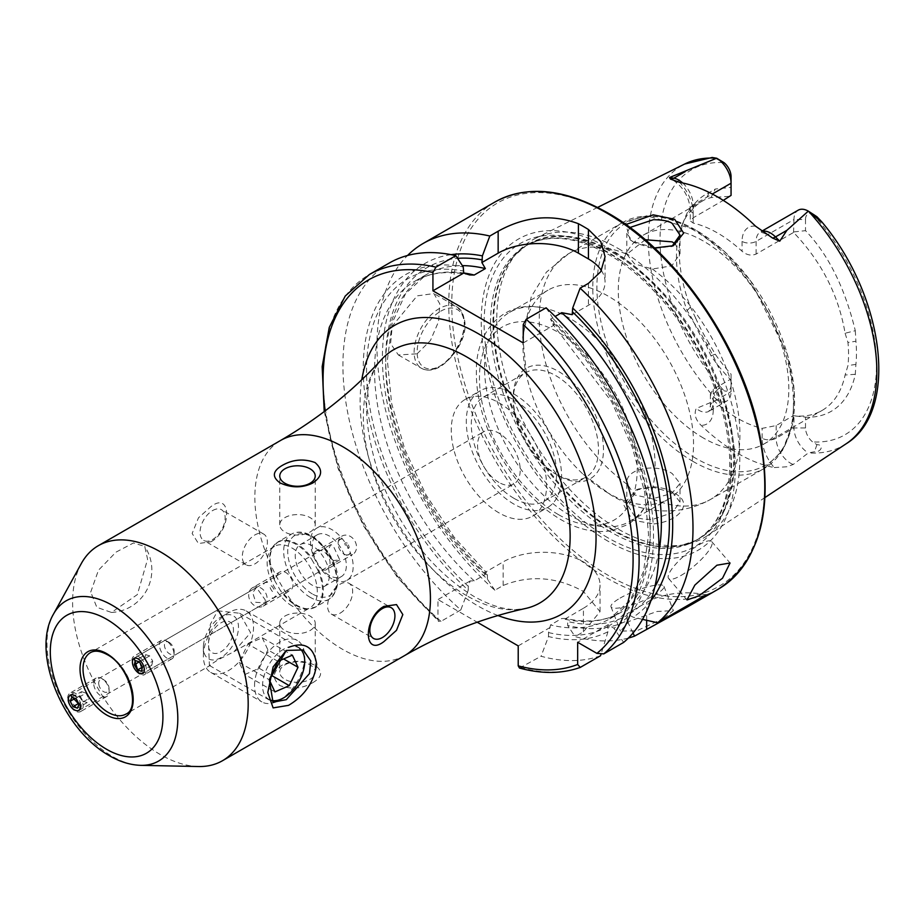 <?xml version="1.0" encoding="UTF-8"?>
<svg xmlns="http://www.w3.org/2000/svg" width="924" height="924" viewBox="0 0 924 924"><rect width="100%" height="100%" fill="white"/><g stroke="black" fill="none" stroke-linecap="round" stroke-linejoin="round"><path stroke-width="0.69" stroke-dasharray="4.62 3.46" d="M654.423 247.967L632.42 241.21L630.168 239.801L625.86 224.544M629.925 227.5L626.807 233.322L632.617 241.487L634.592 242.735L653.314 248.672L672.048 246.246M653.776 523.931C679.475 521.39 694.132 502.945 674.636 493.358L653.233 487.352L636.209 489.905L623.469 504.446L632.42 520.177L653.776 523.931M672.222 491.972L680.006 502.102L672.129 512.762L653.36 519.196C644.894 519.796 638.634 518.78 634.592 516.146L626.807 503.823L638.461 488.992L653.418 486.729C662.993 487.884 669.253 489.628 672.222 491.972L674.451 493.243M90.725 592.065L98.464 570.212L115.95 552.171L133.483 542.966L144.733 546.419L147.586 559.239L137.364 594.571L111.492 612.462L96.835 607.311L90.725 592.065M663.871 618.248L673.365 610.614L657.033 611.48L629.117 621.355L620.454 631.138L636.959 630.745L663.871 618.248M620.096 598.105A28.378 5.994 158.8 0 1 647.516 586.925A28.378 5.994 158.8 0 1 663.94 586.29A28.378 5.994 158.8 0 1 654.862 595.01A28.378 5.994 158.8 0 1 627.442 606.19A28.378 5.994 158.8 0 1 611.018 606.825A28.378 5.994 158.8 0 1 620.096 598.105M681.034 575.444A28.378 7.161 139.4 0 0 703.984 556.606A28.378 7.161 139.4 0 0 711.688 541.579A28.378 7.161 139.4 0 0 699.26 544.663A28.378 7.161 139.4 0 0 676.31 563.49A28.378 7.161 139.4 0 0 668.606 578.528A28.378 7.161 139.4 0 0 681.034 575.444M347.216 543.093C344.109 542.249 344.098 543.866 347.181 547.932C349.78 548.671 349.792 547.054 347.216 543.093M333.356 560.591L326.484 553.13L330.908 544.525L333.368 546.107L339.766 559.886L333.356 560.591M339.766 559.886L142.966 673.515L138.542 658.593L134.107 658.154L330.908 544.525M270.12 587.606C271.979 591.984 273.365 592.792 274.266 590.02C272.049 585.458 270.663 584.649 270.12 587.606M265.257 599.907L265.28 602.898L255.74 602.309L252.714 592.677L256.41 587.537L265.257 599.907M256.41 587.537L70.247 695.021L68.411 699.075L79.118 710.371L265.28 602.898M252.587 587.699A10.638 8.686 60 0 0 250.392 601.258A10.638 8.686 60 0 0 263.236 606.132A10.638 8.686 60 0 0 265.442 592.573A10.638 8.686 60 0 0 252.587 587.699L278.898 572.51C287.445 566.805 298.741 586.394 289.547 590.933L281.855 591.395L280.526 590.748L274.567 580.411L274.659 578.932L278.898 572.51M217.648 610.799L239.559 613.247L250.589 632.721L234.003 651.674L217.648 660.036L209.402 665.476L208.489 642.584L210.349 624.312L217.648 610.799M292.215 606.063A35.47 20.478 60 0 1 270.489 579.025A35.47 20.478 60 0 1 270.513 550.057A35.47 20.478 60 0 1 274.486 546.384A35.47 20.478 60 0 1 292.215 548.14A35.47 20.478 60 0 1 315.396 579.394A35.47 20.478 60 0 1 309.956 607.819A35.47 20.478 60 0 1 304.793 609.424A35.47 20.478 60 0 1 292.215 606.063M325.606 570.12C336.486 564.599 325.167 545.021 314.969 551.686L311.515 559.078L317.486 569.415L318.757 570.085L325.606 570.12L352.622 554.516A10.638 8.686 -120 0 1 339.778 549.641A10.638 8.686 -120 0 1 341.984 536.082A10.638 8.686 -120 0 1 354.828 540.956A10.638 8.686 -120 0 1 352.622 554.516M198.533 766.527A124.151 71.679 60 0 1 160.395 754.585A124.151 71.679 60 0 1 81.324 563.524M212.601 510.568A17.741 10.245 -60 0 1 221.46 509.69A17.741 10.245 -60 0 1 224.185 523.908A17.741 10.245 -60 0 1 212.601 539.535A17.741 10.245 -60 0 1 203.73 540.413A17.741 10.245 -60 0 1 201.005 526.195A17.741 10.245 -60 0 1 212.601 510.568M254.851 534.961A17.741 10.245 -60 0 1 263.71 534.084A17.741 10.245 -60 0 1 266.435 548.302A17.741 10.245 -60 0 1 254.851 563.929A17.741 10.245 -60 0 1 245.98 564.807A17.741 10.245 -60 0 1 243.266 550.588A17.741 10.245 -60 0 1 254.851 534.961M211.03 541.753C231.82 530.515 231.843 490.54 211.03 506.548L198.487 517.798L192.146 533.471L198.441 543.531L211.03 541.753M310.025 532.062A17.741 10.245 -0 0 0 315.223 524.832A17.741 10.245 -0 0 0 304.273 515.361A17.741 10.245 -0 0 0 284.95 517.59A17.741 10.245 -0 0 0 279.753 524.832A17.741 10.245 -0 0 0 290.702 534.291A17.741 10.245 -0 0 0 310.025 532.062M340.124 613.166A17.741 10.245 120 0 0 351.709 597.528A17.741 10.245 120 0 0 348.995 583.321A17.741 10.245 120 0 0 340.124 584.199A17.741 10.245 120 0 0 328.54 599.826A17.741 10.245 120 0 0 331.254 614.044A17.741 10.245 120 0 0 340.124 613.166M284.95 664.853A17.741 10.245 180 0 1 304.273 662.624A17.741 10.245 180 0 1 315.223 672.083A17.741 10.245 180 0 1 310.025 679.325A17.741 10.245 180 0 1 290.702 681.554A17.741 10.245 180 0 1 279.753 672.083A17.741 10.245 180 0 1 284.95 664.853M284.95 616.054A17.741 10.245 180 0 1 304.273 613.836A17.741 10.245 180 0 1 315.223 623.296A17.741 10.245 180 0 1 310.025 630.538A17.741 10.245 180 0 1 290.702 632.755A17.741 10.245 180 0 1 279.753 623.296A17.741 10.245 180 0 1 284.95 616.054M312.739 682.697C322.372 677.073 323.146 671.274 315.049 665.292C303.684 660.048 292.746 659.979 282.236 665.095C272.592 671.644 271.829 678.47 279.926 685.573C291.245 689.685 302.183 688.726 312.739 682.697M417.128 353.8L430.434 340.529L438.577 321.598L439.801 303.869L433.853 293.543L417.128 295.876L392.238 326.149L390.598 343.589L398.383 354.978L417.128 353.8M755.543 226.172A30.365 17.533 60 0 0 742.053 241.395A9.933 5.729 0 0 0 756.098 241.395L793.97 219.531A20.432 11.793 60 0 1 798.197 210.175M774.243 467.567L786.774 466.793L793.208 464.483L808.315 452.922L814.437 451.778C821.17 452.529 824.416 444.606 816.943 444.675L812.589 441.891A12.278 7.092 -120 0 1 805.509 427.951L793.97 427.951L776.16 438.23A9.933 5.729 180 0 1 762.115 438.23A30.365 17.533 -120 0 0 774.243 467.567A163.375 94.317 60 0 1 737.687 453.314A163.375 94.317 60 0 1 701.12 425.34C695.518 419.819 693.878 414.206 696.211 408.477L716.712 400.023L713.871 393.716L718.988 388.126L723.977 390.725A153.107 88.392 60 0 1 660.025 239.743A153.107 88.392 60 0 1 723.977 162.612M805.509 427.951L805.509 417.151L793.97 415.812L793.97 427.951A20.432 11.793 -120 0 0 808.315 452.922M645.229 239.732L626.819 254.273A141.892 81.924 60 0 0 568.641 253.673A141.892 81.924 60 0 0 544.64 359.159A141.892 81.924 60 0 0 626.819 484.095C624.624 468.006 656.641 463.051 672.222 473.562L680.006 483.402L671.852 493.439L652.344 498.833L634.592 494.929L626.807 483.402L626.807 503.823M626.819 254.273L634.592 263.941L652.344 269.011L671.84 265.846L680.006 253.742L675.363 244.121M513.952 504.123A67.394 38.912 60 0 1 469.923 444.733A67.394 38.912 60 0 1 480.249 390.725A67.394 38.912 60 0 1 513.952 394.063A67.394 38.912 60 0 1 557.981 453.453A67.394 38.912 60 0 1 547.643 507.461A67.394 38.912 60 0 1 513.952 504.123M498.902 512.808A67.394 38.912 60 0 1 454.874 453.418A67.394 38.912 60 0 1 465.199 399.411A67.394 38.912 60 0 1 498.902 402.748A67.394 38.912 60 0 1 542.931 462.139A67.394 38.912 60 0 1 532.594 516.146A67.394 38.912 60 0 1 498.902 512.808M498.902 482.397A30.146 17.406 60 0 1 479.198 455.832A30.146 17.406 60 0 1 483.818 431.67A30.146 17.406 60 0 1 498.902 433.16A30.146 17.406 60 0 1 518.595 459.725A30.146 17.406 60 0 1 513.975 483.887A30.146 17.406 60 0 1 498.902 482.397M331.855 578.84A30.146 17.406 60 0 1 312.15 552.275A30.146 17.406 60 0 1 316.77 528.112A30.146 17.406 60 0 1 331.855 529.602A30.146 17.406 60 0 1 351.547 556.179A30.146 17.406 60 0 1 346.927 580.341A30.146 17.406 60 0 1 331.855 578.84M329.291 575.398A24.116 13.929 60 0 1 313.536 554.146A24.116 13.929 60 0 1 317.232 534.811A24.116 13.929 60 0 1 329.291 536.012A24.116 13.929 60 0 1 345.045 557.264A24.116 13.929 60 0 1 341.349 576.588A24.116 13.929 60 0 1 329.291 575.398M312.289 585.215A24.116 13.929 60 0 1 296.523 563.963A24.116 13.929 60 0 1 300.231 544.629A24.116 13.929 60 0 1 312.289 545.83A24.116 13.929 60 0 1 328.043 567.082A24.116 13.929 60 0 1 324.347 586.405A24.116 13.929 60 0 1 312.289 585.215M608.258 541.337A179.66 103.731 60 0 1 481.219 321.298A179.66 103.731 60 0 1 608.258 247.955A179.66 103.731 60 0 1 735.296 467.983A179.66 103.731 60 0 1 608.258 541.337M618.295 248.556A171.829 99.203 60 0 1 729.706 397.193A171.829 99.203 60 0 1 707.195 535.804A171.829 99.203 60 0 1 686.37 544.363A171.829 99.203 60 0 1 618.295 529.152A171.829 99.203 60 0 1 510.972 392.665A171.829 99.203 60 0 1 517.659 252.137A171.829 99.203 60 0 1 535.47 238.38A171.829 99.203 60 0 1 618.295 248.556M703.557 438.103A120.605 69.635 60 0 1 624.763 331.82A120.605 69.635 60 0 1 643.254 235.181A120.605 69.635 60 0 1 703.557 241.152A120.605 69.635 60 0 1 782.339 347.424A120.605 69.635 60 0 1 763.848 444.074A120.605 69.635 60 0 1 703.557 438.103M608.258 493.116A120.605 69.635 60 0 1 583.287 474.382A120.605 69.635 60 0 1 526.715 376.403A120.605 69.635 60 0 1 547.955 290.194A120.605 69.635 60 0 1 608.258 296.165A120.605 69.635 60 0 1 687.052 402.448A120.605 69.635 60 0 1 668.56 499.087A120.605 69.635 60 0 1 608.258 493.116M569.831 515.303A120.605 69.635 60 0 1 491.048 409.02A120.605 69.635 60 0 1 509.528 312.381A120.605 69.635 60 0 1 542.053 307.68A120.605 69.635 60 0 1 569.831 318.353A120.605 69.635 60 0 1 650.461 495.449A120.605 69.635 60 0 1 630.133 521.275A120.605 69.635 60 0 1 569.831 515.303M558.339 475.594L558.339 475.594A63.848 36.868 60 0 1 513.201 397.389A63.848 36.868 60 0 1 558.339 371.321A63.848 36.868 60 0 1 603.488 449.526A63.848 36.868 60 0 1 558.339 475.594L555.832 474.139A60.303 34.812 60 0 1 513.201 400.288A60.303 34.812 60 0 1 525.687 372.684A60.303 34.812 60 0 1 555.832 375.675A60.303 34.812 60 0 1 595.229 428.805A60.303 34.812 60 0 1 585.989 477.131A60.303 34.812 60 0 1 555.832 474.139L558.339 475.594M513.952 498.325A60.303 34.812 60 0 1 474.555 445.183A60.303 34.812 60 0 1 483.795 396.87A60.303 34.812 60 0 1 513.952 399.849A60.303 34.812 60 0 1 553.337 452.991A60.303 34.812 60 0 1 544.097 501.316A60.303 34.812 60 0 1 513.952 498.325M628.389 638.045A223.469 129.025 60 0 1 575.109 636.601L583.425 631.797L600.046 611.642L583.425 591.441C556.698 576.761 529.937 574.763 503.164 585.458L494.848 590.263A223.469 129.025 60 0 1 407.53 255.498M793.566 232.444L793.97 219.531L805.509 219.531L805.509 230.653C828.274 254.4 844.871 287.745 855.301 330.688L845.102 333.252C838.634 295.149 821.448 261.538 793.566 232.444L756.098 254.077C751.27 255.994 746.592 255.059 742.053 251.259A120.605 69.635 -120 0 0 717.613 233.033A120.605 69.635 -120 0 0 693.185 223.054L690.274 220.905L693.185 217.764L723.284 200.381M706.236 345.437L709.089 343.532L715.257 354.238A125.93 72.707 60 0 0 731.057 374.174L731.057 391.626L713.259 401.917A9.933 5.729 0 0 0 710.348 405.971A9.933 5.729 0 0 0 713.259 410.025L713.259 400.161L710.348 394.202L713.259 389.235L730.306 379.383A120.605 69.635 60 0 1 710.972 355.798L706.236 345.437A120.605 69.635 60 0 1 692.908 320.178L687.156 310.626A120.605 69.635 60 0 1 682.097 224.879A120.605 69.635 60 0 1 687.156 215.246L692.885 208.905A120.605 69.635 60 0 1 702.968 200.704A120.605 69.635 60 0 1 706.19 199.03L710.972 197.586L730.387 196.281M713.259 400.161A120.605 69.635 -120 0 0 737.687 418.387A120.605 69.635 -120 0 0 762.115 428.366L776.16 425.56L793.219 415.708A120.605 69.635 60 0 0 822.06 410.464A120.605 69.635 60 0 0 845.102 375.017L847.966 365.558A120.605 69.635 60 0 0 847.955 342.481L855.89 341.245A124.705 71.991 60 0 1 855.89 364.414L855.301 374.289A125.93 72.707 60 0 1 805.509 417.151M271.991 598.29L273.365 598.232L275.641 595.899L271.991 598.29A8.87 5.405 60 0 0 274.058 597.828A8.87 5.405 60 0 0 275.641 595.899M267.648 582.062L264.507 582.871L263.767 584.026L267.648 582.062A8.87 5.405 60 0 0 265.188 582.478A8.87 5.405 60 0 0 263.767 584.026M263.236 606.132L289.547 590.933M342.053 538.831L339.454 539.593L338.796 540.979L342.053 538.831A8.87 4.828 -120 0 0 340.171 539.177A8.87 4.828 -120 0 0 338.796 540.979M346.789 554.827L348.325 554.954L350.288 553.083L346.789 554.827A8.87 4.828 -120 0 0 349.041 554.539A8.87 4.828 -120 0 0 350.288 553.083M314.969 551.686L341.984 536.082M709.089 343.532A124.705 71.991 60 0 1 695.703 318.156L692.908 320.178M731.057 384.973A12.278 7.092 60 0 1 723.977 390.725M731.057 176.553L731.057 187.399L715.257 189.039L710.972 197.586M695.703 318.156L690.378 307.068A125.93 72.707 60 0 1 685.1 217.533A125.93 72.707 60 0 1 690.378 207.473L695.703 202.529A124.705 71.991 60 0 1 709.089 192.608L715.257 189.039M722.325 161.492L712.173 157.473M855.301 330.688L855.89 341.245M805.509 219.531A12.278 7.092 60 0 1 812.589 213.779L814.125 214.483M845.102 333.252L847.955 342.481M855.89 364.414L847.966 365.558M709.089 192.608L706.19 199.03M692.885 208.905L695.703 202.529M642.526 619.369L633.136 617.186L626.992 613.79L627.119 615.372A200.589 115.812 60 0 1 567.671 621.506L567.671 625.479L575.109 636.601M650.866 600.819A205.267 118.515 60 0 1 633.136 617.186M600.519 655.763A223.469 129.025 60 0 1 541.083 656.248L548.51 636.544A205.267 118.515 60 0 0 607.957 631.727L608.084 624.705L613.975 628.251L623.642 642.423M546.096 307.808L553.534 319.092L554.019 325.167L552.587 323.908L550.565 319.103L555.128 316.47M553.534 319.092A205.267 118.515 60 0 1 613.975 628.251M633.021 633.032L627.119 620.662A205.267 118.515 60 0 1 567.671 625.479M494.848 590.263L487.41 579.14A205.267 118.515 60 0 1 383.772 381.231A205.267 118.515 60 0 1 451.004 254.654M627.119 620.662L627.119 615.372M487.41 579.14L487.41 575.167L486.532 572.649L485.435 572.141L485.354 574.439L474.22 580.873L470.224 580.919L468.249 586.232L468.249 590.193A205.267 118.515 60 0 1 363.259 371.552A205.267 118.515 60 0 1 463.236 266.955M583.425 631.797L583.425 608.246L565.892 618.514C587.329 623.226 605.694 621.171 620.986 612.358A194.918 112.532 60 0 1 561.711 618.526L565.696 618.479L567.671 621.506M548.51 636.544L548.51 632.57L550.565 624.947L561.711 618.526M607.957 631.727L600.935 654.469M468.249 590.193L460.81 609.909A223.469 129.025 60 0 1 348.417 416.204A223.469 129.025 60 0 1 389.212 263.063M519.473 668.052L541.083 656.248M460.81 609.909L440.956 621.378L438.634 621.402L437.953 619.519L437.953 599.549L477.2 622.21M583.425 608.246A56.757 32.767 0 0 0 600.046 585.077A56.757 32.767 0 0 0 565.014 554.793A56.757 32.767 0 0 0 503.164 561.896L485.435 572.141M470.224 580.919L437.953 599.549M518.214 645.888L550.485 627.257M572.199 314.668L588.438 305.29A56.757 32.767 0 0 0 605.07 282.12A56.757 32.767 0 0 0 601.42 270.559M523.227 342.943L554.019 325.167M608.084 624.705L577.662 642.272M706.121 594.802A56.757 32.767 0 0 0 646.661 602.436L626.992 613.79M793.97 415.812L793.219 415.708M713.259 389.235L713.259 401.917A20.432 11.793 60 0 1 709.02 411.261L726.83 400.981A20.432 11.793 60 0 0 731.057 391.626L731.057 379.498L730.306 379.383M731.057 374.174L731.057 379.498M726.83 400.981A20.432 11.793 60 0 1 716.712 400.023M793.97 231.912L805.509 230.653M731.057 195.403L731.057 187.399M233.379 631.912A17.741 10.245 120 0 0 222.476 622.06A17.741 10.245 120 0 0 208.489 642.723A17.741 10.245 120 0 0 219.392 652.575A17.741 10.245 120 0 0 233.379 631.912M203.511 644.883A24.832 14.334 120 0 0 203.384 647.458A24.832 14.334 120 0 0 219.854 658.177A24.832 14.334 120 0 0 238.357 629.752A24.832 14.334 120 0 0 220.94 617.047A24.832 14.334 120 0 0 203.511 644.883M203.569 652.471A35.47 20.478 120 0 0 203.384 656.144A35.47 20.478 120 0 0 210.73 672.383A35.47 20.478 120 0 0 236.613 664.344A35.47 20.478 120 0 0 253.349 630.849A35.47 20.478 120 0 0 246.2 610.937A35.47 20.478 120 0 0 228.459 612.704A35.47 20.478 120 0 0 203.569 652.471M254.735 682.016A35.47 20.478 120 0 0 261.896 701.928A35.47 20.478 120 0 0 279.625 700.161A35.47 20.478 120 0 0 304.516 660.394A35.47 20.478 120 0 0 304.712 656.721A35.47 20.478 120 0 0 297.366 640.482A35.47 20.478 120 0 0 271.471 648.521A35.47 20.478 120 0 0 254.735 682.016M299.723 648.509A29.799 17.198 120 0 0 277.627 653.684A29.799 17.198 120 0 0 262.728 682.605A29.799 17.198 120 0 0 270.94 700.265M269.369 679.983L269.496 679.279M277.997 661.376L247.898 644.005L239.177 662.381L244.814 674.52L274.913 691.903M239.177 662.381L269.265 679.764M247.898 644.005L262.266 637.756L292.365 655.139M262.266 637.756L267.914 649.907L283.587 658.951M244.814 674.52L259.182 668.283L267.914 649.907M259.182 668.283L271.379 675.329M67.775 699.687A10.638 6.48 -120 0 0 72.915 709.424A10.638 6.48 -120 0 0 80.735 711.492A10.638 6.48 -120 0 0 83.056 704.862A10.638 6.48 -120 0 0 77.916 695.125A10.638 6.48 -120 0 0 70.097 693.058A10.638 6.48 -120 0 0 67.775 699.687M93.786 684.672A10.638 6.48 -120 0 0 98.926 694.409A10.638 6.48 -120 0 0 106.745 696.477A10.638 6.48 -120 0 0 109.148 690.678A10.638 6.48 -120 0 0 109.067 689.847A10.638 6.48 -120 0 0 102.333 678.863A10.638 6.48 -120 0 0 96.108 678.043A10.638 6.48 -120 0 0 93.786 684.672M98.764 684.13A7.092 4.32 -120 0 0 104.424 692.053A7.092 4.32 -120 0 0 109.009 688.126A7.092 4.32 -120 0 0 108.963 687.572A7.092 4.32 -120 0 0 104.47 680.26A7.092 4.32 -120 0 0 98.764 684.13M80.838 704.827A8.651 5.267 -120 0 0 75.918 696.303M71.829 697.274L81.578 691.649L79.961 695.61L82.756 701.073L78.632 703.441M79.961 695.61L75.144 698.394M81.578 691.649L85.99 693.139L76.242 698.763M85.99 693.139L88.785 698.602L79.037 704.227M82.756 701.073L87.168 702.563L88.785 698.602M87.168 702.563L77.42 708.188M140.91 658.315A10.638 5.798 -120 0 0 133.899 656.225A10.638 5.798 -120 0 0 132.213 663.34A10.638 5.798 -120 0 0 137.526 672.556A10.638 5.798 -120 0 0 144.537 674.659A10.638 5.798 -120 0 0 146.223 667.532A10.638 5.798 -120 0 0 140.91 658.315M168.411 642.446A10.638 5.798 -120 0 0 165.939 640.667A10.638 5.798 -120 0 0 161.4 640.344A10.638 5.798 -120 0 0 159.713 647.458A10.638 5.798 -120 0 0 165.026 656.675A10.638 5.798 -120 0 0 172.037 658.777A10.638 5.798 -120 0 0 174.024 654.677A10.638 5.798 -120 0 0 168.411 642.446M170.42 643.323A7.092 3.869 -120 0 0 168.769 642.145A7.092 3.869 -120 0 0 164.426 644.582A7.092 3.869 -120 0 0 168.168 652.818A7.092 3.869 -120 0 0 174.162 651.489A7.092 3.869 -120 0 0 170.42 643.323M152.737 661.18L151.755 665.292L147.713 664.079L142.435 667.128L152.737 661.18L149.665 655.867L145.611 654.654L135.308 660.602M149.665 655.867L139.362 661.815L144.641 658.766L147.713 664.079M151.755 665.292L141.453 671.24M145.611 654.654L144.641 658.766M274.567 580.411A37.434 21.61 60 0 1 273.123 546.373A37.434 21.61 60 0 1 296.026 544.351A37.434 21.61 60 0 1 311.515 559.078M317.486 569.415A37.434 21.61 60 0 1 309.286 609.008A37.434 21.61 60 0 1 296.026 605.474A37.434 21.61 60 0 1 280.526 590.748M274.659 578.932A37.595 21.714 60 0 1 277.905 541.949A37.595 21.714 60 0 1 296.708 543.809A37.595 21.714 60 0 1 311.561 557.622M310.279 597.378A37.595 21.714 60 0 1 285.712 564.241A37.595 21.714 60 0 1 291.476 534.118A37.595 21.714 60 0 1 310.279 535.978A37.595 21.714 60 0 1 334.846 569.115A37.595 21.714 60 0 1 329.083 599.237A37.595 21.714 60 0 1 310.279 597.378M318.757 570.085A37.595 21.714 60 0 1 315.511 607.08A37.595 21.714 60 0 1 296.708 605.208A37.595 21.714 60 0 1 281.855 591.395M312.289 593.901A34.766 20.074 60 0 1 287.711 551.328A34.766 20.074 60 0 1 312.289 537.133A34.766 20.074 60 0 1 336.867 579.706A34.766 20.074 60 0 1 312.289 593.901M140.818 765.349A92.504 53.407 60 0 1 112.405 756.444A92.504 53.407 60 0 1 53.488 614.102M274.486 546.384L90.379 652.679A35.47 20.478 60 0 1 108.12 654.435A35.47 20.478 60 0 1 131.289 685.689A35.47 20.478 60 0 1 125.849 714.113L210.337 665.338M440.713 311.226A33.345 19.254 -60 0 1 464.287 324.844A33.345 19.254 -60 0 1 440.713 365.685A33.345 19.254 -60 0 1 417.128 352.067A33.345 19.254 -60 0 1 440.713 311.226M439.2 366.551A35.47 20.478 120 0 0 462.381 335.285A35.47 20.478 120 0 0 456.941 306.86A35.47 20.478 120 0 0 439.2 308.628A35.47 20.478 120 0 0 416.031 339.882A35.47 20.478 120 0 0 421.471 368.306A35.47 20.478 120 0 0 439.2 366.551M756.098 254.077L756.098 241.395A20.432 11.793 60 0 1 760.325 232.051A20.432 11.793 60 0 1 762.092 231.335M718.988 388.126L713.871 393.716M776.16 425.56L776.16 438.23A20.432 11.793 -120 0 0 790.609 463.259A20.432 11.793 -120 0 0 793.208 464.483M404.712 655.52A124.151 71.679 60 0 1 342.631 649.364A124.151 71.679 60 0 1 261.527 539.962A124.151 71.679 60 0 1 280.561 440.482M466.759 595.714A146.211 84.419 60 0 1 375.213 478.99A146.211 84.419 60 0 1 381.647 359.424C362.231 381.369 361.573 420.628 379.683 477.211C401.594 531.485 432.917 571.171 473.677 596.269C490.113 605.451 504.412 609.863 516.597 609.494L525.456 608.5A146.211 84.419 60 0 1 466.759 595.714M497.944 615.534A166.828 96.315 60 0 1 478.078 606.017A166.828 96.315 60 0 1 361.804 379.729M718.491 589.038A223.469 129.025 60 0 1 606.756 577.974A223.469 129.025 60 0 1 460.764 381.046A223.469 129.025 60 0 1 495.021 201.975M608.258 213.918A221.344 127.789 60 0 1 764.772 485.008A221.344 127.789 60 0 1 608.258 575.375A221.344 127.789 60 0 1 451.744 304.273A221.344 127.789 60 0 1 608.258 213.918M607.784 537.722A174.902 100.982 60 0 1 484.107 323.516A174.902 100.982 60 0 1 607.784 252.102A174.902 100.982 60 0 1 731.462 466.32A174.902 100.982 60 0 1 607.784 537.722M610.764 532.039A170.051 98.187 60 0 1 499.676 382.19A170.051 98.187 60 0 1 525.744 245.923A170.051 98.187 60 0 1 610.764 254.343A170.051 98.187 60 0 1 721.863 404.192A170.051 98.187 60 0 1 695.795 540.471A170.051 98.187 60 0 1 610.764 532.039M613.213 252.933A170.051 98.187 60 0 1 724.312 402.783A170.051 98.187 60 0 1 698.244 539.05A170.051 98.187 60 0 1 613.213 530.63A170.051 98.187 60 0 1 502.125 380.78A170.051 98.187 60 0 1 528.193 244.502A170.051 98.187 60 0 1 613.213 252.933M613.998 530.295A170.201 98.267 60 0 1 507.692 395.114A170.201 98.267 60 0 1 514.31 255.913A170.201 98.267 60 0 1 613.998 252.356A170.201 98.267 60 0 1 729.059 417.047A170.201 98.267 60 0 1 681.427 545.368A170.201 98.267 60 0 1 613.998 530.295M695.726 458.258A139.755 80.688 60 0 1 596.904 287.087A139.755 80.688 60 0 1 695.726 230.03A139.755 80.688 60 0 1 794.559 401.189A139.755 80.688 60 0 1 695.726 458.258M693.127 461.492A141.892 81.924 60 0 1 600.427 336.463A141.892 81.924 60 0 1 622.187 222.765A141.892 81.924 60 0 1 693.127 229.787A141.892 81.924 60 0 1 785.816 354.828A141.892 81.924 60 0 1 764.067 468.526A141.892 81.924 60 0 1 693.127 461.492M558.339 514.553A111.561 64.414 60 0 1 479.464 377.916A111.561 64.414 60 0 1 558.339 332.374A111.561 64.414 60 0 1 637.225 468.999A111.561 64.414 60 0 1 558.339 514.553M846.176 443.763A161.608 93.301 60 0 1 808.477 452.899M716.654 399.873A161.608 93.301 60 0 1 684.672 164.033M812.589 213.779A153.107 88.392 60 0 1 876.541 364.761A153.107 88.392 60 0 1 812.589 441.891M654.793 587.052A200.589 115.812 60 0 1 628.551 614.541M553.534 323.111A200.589 115.812 60 0 1 609.39 625.606M487.41 575.167A200.589 115.812 60 0 1 386.625 378.597A200.589 115.812 60 0 1 457.588 258.373M485.354 574.439A194.918 112.532 60 0 1 426.068 274.751A194.918 112.532 60 0 1 462.358 265.627M658.939 551.455A194.918 112.532 60 0 1 620.986 612.358L609.852 618.791A194.918 112.532 60 0 1 550.565 624.947M550.565 319.103A194.918 112.532 60 0 1 609.852 618.791L630.249 600.023L643.531 571.425L648.544 534.615L644.675 492.088L632.085 446.766L611.584 401.686L552.587 323.897M474.22 580.873A194.918 112.532 60 0 1 414.934 281.185A194.918 112.532 60 0 1 463.698 272.984M468.249 586.232A200.589 115.812 60 0 1 366.562 373.469A200.589 115.812 60 0 1 463.236 270.975M607.957 626.437A200.589 115.812 60 0 1 548.51 632.57M580.665 667.232A223.469 129.025 60 0 1 521.217 667.717M440.956 621.378A223.469 129.025 60 0 1 328.563 427.662A223.469 129.025 60 0 1 369.357 274.532M437.953 619.519A219.219 126.565 60 0 1 325.167 410.88M652.344 269.011A141.892 81.924 60 0 1 734.534 393.947A141.892 81.924 60 0 1 710.533 499.434A141.892 81.924 60 0 1 652.344 498.833M503.164 585.458L503.164 561.896M588.438 283.356L588.438 305.29M646.661 620.316L646.661 602.436M762.115 438.23L762.115 428.366M816.943 444.675L814.437 451.778M713.259 410.025A30.365 17.533 60 0 1 701.12 425.34M710.348 394.202L710.348 405.971L709.02 411.261A20.432 11.793 60 0 1 696.211 408.477M693.185 223.054L693.185 213.19A30.365 17.533 -120 0 0 679.694 182.386M742.053 241.395L742.053 251.259M693.185 213.19A9.933 5.729 180 0 1 690.274 209.136A9.933 5.729 180 0 1 693.185 205.082L712.323 194.028M682.686 182.975A20.432 11.793 -120 0 1 693.185 205.082L693.185 217.764M713.871 157.496L718.988 160.187M715.257 354.238L710.972 355.798M855.301 374.289L845.102 375.017M690.378 207.473L687.156 215.246M690.378 307.068L687.156 310.626M632.617 241.487L630.168 239.801M111.492 612.462A42.562 42.562 0 0 0 144.733 546.419M663.94 586.29L673.365 610.614M711.688 541.579L730.052 562.993M239.559 613.247L303.164 649.976M270.513 550.057L277.905 541.949L291.476 534.118C297.493 530.977 304.239 531.554 311.7 535.839C330.48 547.851 349.549 581.612 329.083 599.237L315.511 607.08L304.793 609.424M263.71 534.084L221.46 509.69M315.223 524.832L315.223 476.033M348.995 583.321L391.245 607.715M315.223 623.296L315.223 672.083M398.383 354.978L421.471 368.306C426.9 371.217 433.16 370.663 440.263 366.655C457.345 355.417 476.253 324.959 456.941 306.86L433.853 293.543M765.95 233.772L760.325 232.051L761.85 231.173M626.807 253.742L626.807 233.322M465.199 399.411L480.249 390.725M316.77 528.112L483.818 431.67M300.231 544.629L317.232 534.811M686.37 544.363L681.427 545.368L695.795 540.471C729.198 522.603 740.009 463.929 718.86 400.196C700.103 340.24 654.816 280.55 608.639 254.55C575.768 236.336 548.14 233.46 525.744 245.923L514.31 255.913L517.659 252.137M583.287 474.382L611.214 495.218C636.486 510.614 674.832 519.23 710.533 499.434L764.067 468.526L782.397 450.681L792.665 423.954L794.27 390.783L787.271 353.869L750.738 281.069L724.312 251.34L695.252 229.579L646.8 215.812L622.187 222.765L568.641 253.673L546.396 272.153L531.277 296.696L522.718 337.041L526.715 376.403M509.528 312.381L547.955 290.194M542.053 307.68C505.151 299.838 475.698 329.706 476.368 371.194C476.091 390.263 480.11 410.233 488.438 431.104L500.45 455.902C516.851 484.141 536.879 505.312 560.545 519.415C578.112 529.614 595.044 533.367 611.353 530.676L627.026 524.913C637.953 518.376 645.761 508.558 650.461 495.449M513.201 400.288L513.201 397.389M483.795 396.87L525.687 372.684M643.254 235.181L702.968 200.704M765.06 497.482L707.195 535.804M234.003 651.674L309.956 607.819M597.597 207.426L535.47 238.38M763.848 444.074L822.06 410.464M469.646 274.948C448.371 270.351 430.134 272.43 414.934 281.185L426.068 274.751L405.474 293.809L392.18 322.903L387.364 360.36L391.649 403.557L404.839 449.48L426.068 494.975L453.927 536.971L486.532 572.649M324.22 411.596L338.08 468.468L363.224 525.34L397.643 577.696L438.634 621.402M544.097 501.316L585.989 477.131M630.133 521.275L668.56 499.087M324.347 586.405L341.349 576.588M346.927 580.341L513.975 483.887M532.594 516.146L547.643 507.461M600.046 611.642L600.046 585.077M605.07 256.699L605.07 282.12M680.006 253.742L680.006 235.066M680.006 502.09L680.006 483.402M672.984 180.122C683.09 186.81 688.854 196.477 690.274 209.136L690.274 220.905M636.209 489.916L638.461 489.004M673.446 245.703L670.893 246.777M682.097 224.879L685.1 217.533M279.753 623.296L279.753 672.083M331.254 614.044L373.515 638.438M279.753 524.832L279.753 476.033M245.98 564.807L203.73 540.413M209.402 665.476L273.007 702.194M273.365 598.232L274.058 597.828M264.507 582.871L265.188 582.478M348.325 554.954L349.041 554.539M339.454 539.593L340.171 539.177M668.606 578.528L686.982 599.942M611.018 606.825L620.454 631.138M203.384 647.458L203.384 656.144M210.73 672.383L261.896 701.928M283.391 697.99L279.625 700.161M304.712 661.353L304.712 656.721M246.2 610.937L297.366 640.482M220.94 617.047L228.459 612.704M106.745 696.477L80.735 711.492M109.009 688.126L109.148 690.678M104.47 680.26L102.333 678.863M96.108 678.043L70.097 693.058M161.4 640.344L133.899 656.225M168.769 642.145L165.939 640.667M174.162 651.489L174.024 654.677M172.037 658.777L144.537 674.659"/><path stroke-width="1.39" d="M286.278 699.664L309.471 673.619L310.787 660.926L303.164 649.976L286.278 650.427L269.358 680.076L273.007 702.194L286.278 699.664M288.554 647.366C304.631 641.244 313.998 646.916 316.655 664.356C313.987 682.131 304.631 695.795 288.554 705.347L273.134 707.899L267.787 692.561L273.134 666.897L286.278 650.427M672.048 246.246L680.006 235.077L672.222 223.446C669.242 221.102 662.97 219.854 653.418 219.704L629.925 227.5M625.86 224.544L653.233 214.83L674.636 219.277L683.679 233.114L673.446 245.703L654.423 247.967M716.897 565.222L730.052 562.993L722.522 578.228L698.671 595.992L686.982 599.942L694.848 585.111L716.897 565.222M134.107 658.154L138.531 673.076L142.966 673.515M79.118 710.371L80.954 706.317L70.247 695.021M160.395 551.836A124.151 71.679 60 0 1 241.511 661.249A124.151 71.679 60 0 1 222.476 760.729A124.151 71.679 60 0 1 198.533 766.527L140.818 765.349A92.504 53.407 60 0 0 176.172 700.912A92.504 53.407 60 0 0 112.405 605.393A92.504 53.407 60 0 0 53.488 614.102L81.324 563.524A124.151 71.679 60 0 1 98.325 545.691A124.151 71.679 60 0 1 160.395 551.836M310.025 483.275A17.741 10.245 -0 0 0 315.223 476.033A17.741 10.245 -0 0 0 304.273 466.574A17.741 10.245 -0 0 0 284.95 468.803A17.741 10.245 -0 0 0 279.753 476.033A17.741 10.245 -0 0 0 290.702 485.493A17.741 10.245 -0 0 0 310.025 483.275M282.236 465.43C292.816 459.401 303.753 458.443 315.049 462.554C323.146 469.658 322.372 476.484 312.739 483.033C302.194 488.138 291.256 488.068 279.926 482.825C271.829 476.853 272.603 471.055 282.236 465.43M382.374 637.56A17.741 10.245 120 0 0 393.971 621.933A17.741 10.245 120 0 0 391.245 607.715A17.741 10.245 120 0 0 382.374 608.593A17.741 10.245 120 0 0 370.79 624.22A17.741 10.245 120 0 0 373.515 638.438A17.741 10.245 120 0 0 382.374 637.56M383.945 606.375L396.5 604.585L402.829 614.576L396.5 630.318L383.945 641.579C363.213 657.622 363.074 617.729 383.945 606.375M761.85 231.173L798.197 210.175A20.432 11.793 60 0 1 808.315 211.134L786.867 230.342L779.752 241.176L772.614 238.069L755.543 226.172A164.795 95.137 60 0 0 717.613 196.951A164.795 95.137 60 0 0 679.694 182.386L670.431 179.071A9.933 7.346 98.9 0 0 673.804 178.205L669.53 177.535L670.431 179.071M765.95 233.772L765.338 233.402M675.363 244.121L672.222 241.869L645.229 239.732M555.128 316.47L561.711 312.682L572.199 314.668L572.695 308.027L580.122 288.161L588.438 283.356L600.785 271.656L605.07 256.699L600.785 241.638L588.438 229.498A223.469 129.025 -120 0 0 583.425 226.507A223.469 129.025 -120 0 0 578.412 223.712C551.732 213.848 524.971 216.355 498.151 231.219L489.824 236.024L482.397 255.89L481.901 262.531L485.354 268.595L474.22 275.029L469.646 274.948L463.721 273.03L463.236 266.955L455.798 255.671L435.943 267.14L432.929 272.499L432.929 290.806L523.227 342.943L523.227 324.636L526.241 319.265L546.096 307.808A223.469 129.025 60 0 1 623.642 642.423L603.788 653.88L596.881 653.372L577.662 642.272L577.662 664.46A219.219 126.565 60 0 1 518.214 665.857L519.473 668.052C541.707 674.093 561.965 673.885 580.237 667.428L577.662 664.46M580.122 288.161A223.469 129.025 60 0 1 657.669 622.764L642.526 619.369M628.389 638.045A223.469 129.025 60 0 0 634.557 636.116L687.595 606.883L706.121 594.802L657.669 622.764M712.323 194.028L731.057 183.218L731.057 195.403L723.284 200.381M808.465 211.215L816.943 216.747L821.921 222.28L808.477 211.226A161.608 93.301 60 0 1 846.176 443.763L765.06 497.482M716.654 158.212A161.608 93.301 60 0 0 684.672 164.033L712.173 157.473L716.712 158.247A20.432 11.793 -120 0 1 731.057 183.218L731.057 176.553A12.278 7.092 -120 0 0 723.977 162.612L716.654 158.212L669.53 177.535M814.437 215.558L816.943 216.747L821.875 221.956C883.829 295.38 900.091 410.672 846.176 443.763M572.695 308.027A205.267 118.515 60 0 1 650.866 600.819M407.53 255.498A223.469 129.025 60 0 1 423.238 243.416A223.469 129.025 60 0 1 489.824 236.024M634.557 636.116L633.021 633.032M451.004 254.654A205.267 118.515 60 0 1 482.397 255.89M600.935 654.469L600.519 655.763L580.237 667.428M435.943 267.14A223.469 129.025 60 0 0 369.357 274.532L389.212 263.063A223.469 129.025 60 0 1 455.798 255.671M477.2 622.21L518.214 645.888L518.214 665.857M601.42 270.559A56.757 32.767 0 0 0 588.438 258.951L578.412 253.153A56.757 32.767 0 0 0 498.151 253.153L481.901 262.531M463.721 273.03L432.929 290.806M270.94 700.265A29.799 17.198 120 0 0 283.645 697.851A29.799 17.198 120 0 0 304.55 664.437A29.799 17.198 120 0 0 304.712 661.353A29.799 17.198 120 0 0 299.723 648.509M269.369 679.983L274.913 691.903L289.281 685.666L298.013 667.278L292.365 655.139L277.997 661.376L269.496 679.279M283.587 658.951L298.013 667.278M271.379 675.329L289.281 685.666M75.918 696.303A8.651 5.267 -120 0 0 68.411 700.635A8.651 5.267 -120 0 0 75.583 710.394A8.651 5.267 -120 0 0 80.838 704.839A8.651 5.267 -120 0 0 80.838 704.827M73.008 706.698L77.42 708.188L79.037 704.227L76.242 698.763L71.829 697.274L70.212 701.235L73.008 706.698L78.632 703.441M75.144 698.394L70.212 701.235M139.755 660.129A8.651 4.712 -120 0 0 132.594 660.614A8.651 4.712 -120 0 0 137.006 671.713A8.651 4.712 -120 0 0 144.167 671.228A8.651 4.712 -120 0 0 139.755 660.129M139.362 661.815L135.308 660.602L134.338 664.714L137.41 670.027L141.453 671.24L142.435 667.128L139.362 661.815L134.338 664.714M142.435 667.128L137.41 670.027M106.606 619.242A79.637 45.981 60 0 1 162.924 716.781A79.637 45.981 60 0 1 106.606 749.295A79.637 45.981 60 0 1 50.3 651.755A79.637 45.981 60 0 1 106.606 619.242M125.849 714.113A35.47 20.478 60 0 1 108.12 712.358A35.47 20.478 60 0 1 84.939 681.104A35.47 20.478 60 0 1 90.379 652.679C94.571 650.196 100.127 650.808 107.057 654.539C129.198 665.569 140.656 708.8 125.849 714.113M106.606 653.568A37.595 21.714 60 0 1 133.195 699.618A37.595 21.714 60 0 1 106.606 714.968A37.595 21.714 60 0 1 80.018 668.918A37.595 21.714 60 0 1 106.606 653.568M762.092 231.335A20.432 11.793 60 0 1 770.547 233.056A20.432 11.793 60 0 1 775.479 236.914L779.752 241.176M772.614 238.069A9.933 3.43 134.9 0 0 775.479 236.914L786.867 230.342M280.561 440.482A124.151 71.679 60 0 1 342.631 446.627A124.151 71.679 60 0 1 423.746 556.029A124.151 71.679 60 0 1 404.712 655.52C443.624 633.252 483.876 617.579 525.456 608.5A146.211 84.419 60 0 0 565.465 497.828A146.211 84.419 60 0 0 466.759 356.953A146.211 84.419 60 0 0 381.647 359.424C353.003 390.898 319.3 417.914 280.561 440.482L98.325 545.691M361.804 379.729A166.828 96.315 60 0 1 478.078 333.576A166.828 96.315 60 0 1 595.622 526.149A166.828 96.315 60 0 1 497.944 615.534M606.756 213.04A223.469 129.025 60 0 1 752.748 409.967A223.469 129.025 60 0 1 718.491 589.038C761.18 560.533 774.555 507.207 758.616 429.094C739.962 343.22 675.617 250.912 607.819 212.936C564.333 188.496 526.738 184.835 495.021 201.975A223.469 129.025 60 0 1 606.756 213.04M572.695 312.046A200.589 115.812 60 0 1 654.793 587.052M526.241 319.265A223.469 129.025 60 0 1 603.788 653.88M523.227 324.636A219.219 126.565 60 0 1 596.881 653.372M457.588 258.373A200.589 115.812 60 0 1 482.397 259.91M462.358 265.627A194.918 112.532 60 0 1 485.354 268.595M561.711 312.682A194.918 112.532 60 0 1 658.939 551.455M463.698 272.984A194.918 112.532 60 0 1 474.22 275.029M325.167 410.88A219.219 126.565 60 0 1 432.929 272.499M588.438 229.498L588.438 258.951M578.412 223.712L578.412 253.153M498.151 231.219L498.151 253.153M646.661 629.129L646.661 620.316M682.686 182.975A20.432 11.793 -120 0 0 673.804 178.205L685.181 171.645M53.488 614.102C30.48 653.384 63.675 730.41 109.552 755.786C119.889 761.815 130.319 765.003 140.818 765.349M687.595 606.883L718.491 589.038M222.476 760.729L404.712 655.52M684.672 164.033L597.597 207.426M423.238 243.416L495.021 201.975M369.357 274.532L345.241 296.038L329.256 327.408L322.176 366.666L324.22 411.596"/></g></svg>
